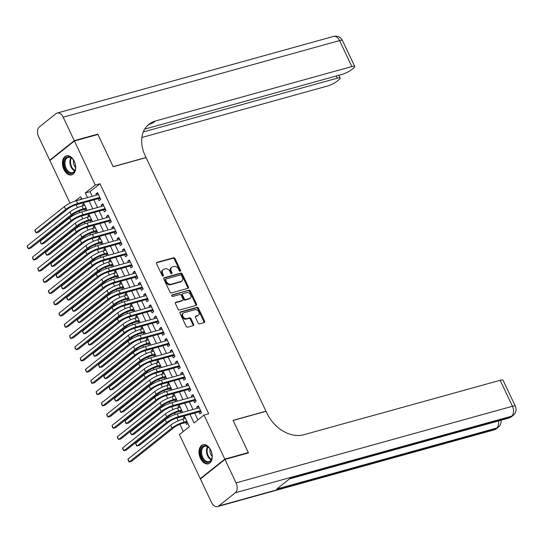 <?xml version="1.0" encoding="UTF-8"?>
<svg xmlns="http://www.w3.org/2000/svg" width="543" height="543" viewBox="0 0 543 543"><rect width="100%" height="100%" fill="white"/><g stroke="black" fill="none" stroke-linecap="round" stroke-linejoin="round"><path stroke-width="0.81" d="M180.276 271.249A0.869 0.645 51.5 0 0 180.554 270.299L175.022 258.597A1.242 0.923 51.5 0 0 173.577 257.755L156.968 262.357A1.242 0.923 51.5 0 0 156.567 263.715L162.099 275.416A0.869 0.645 51.5 0 0 163.389 275.057L162.676 273.543A3.977 2.959 51.5 0 1 163.151 269.613A3.977 2.959 51.5 0 1 163.966 269.199L165.343 268.819A3.977 2.959 51.5 0 1 169.966 271.52L170.678 273.034A0.869 0.645 51.5 0 0 171.975 272.681L171.255 271.167A3.977 2.959 51.5 0 1 171.731 267.231A3.977 2.959 51.5 0 1 172.545 266.823L173.93 266.437A3.977 2.959 51.5 0 1 178.545 269.145L179.265 270.658A0.869 0.645 51.5 0 0 180.276 271.249M179.984 271.256A0.869 0.645 51.5 0 0 179.889 270.828L174.357 259.126A1.242 0.923 51.5 0 0 172.918 258.278L156.479 262.839M162.825 276.014A0.869 0.645 51.5 0 0 162.73 275.586L162.011 274.072L162.676 273.543M171.405 273.638A0.869 0.645 51.5 0 0 171.31 273.204L170.597 271.69L171.255 271.167M200.462 458.401A9.883 6.306 74.5 0 1 203.001 444.758A9.883 6.306 74.5 0 1 210.813 450.167A9.883 6.306 74.5 0 1 208.281 463.803A9.883 6.306 74.5 0 1 200.462 458.401M63.884 169.464A9.883 6.306 74.5 0 1 66.422 155.821A9.883 6.306 74.5 0 1 74.235 161.23A9.883 6.306 74.5 0 1 71.703 174.866A9.883 6.306 74.5 0 1 63.884 169.464M198.114 323.017A1.242 0.923 51.5 0 0 199.559 323.859L204.216 322.569A1.242 0.923 51.5 0 0 204.623 321.212L198.48 308.214A1.242 0.923 51.5 0 0 197.034 307.372L180.425 311.974A1.242 0.923 51.5 0 0 180.025 313.331L186.168 326.329A1.242 0.923 51.5 0 0 187.606 327.178L193.24 325.617A1.242 0.923 51.5 0 0 193.641 324.259L191.014 318.693A1.242 0.923 51.5 0 0 189.568 317.852L186.778 318.626A3.326 2.471 51.5 0 1 183.154 316.8A3.326 2.471 51.5 0 1 183.31 313.073A3.326 2.471 51.5 0 1 183.989 312.727L194.923 309.7A3.326 2.471 51.5 0 1 198.548 311.519A3.326 2.471 51.5 0 1 198.385 315.252A3.326 2.471 51.5 0 1 197.713 315.592L195.887 316.094A1.242 0.923 51.5 0 0 195.487 317.451L198.114 323.017M70.054 203.191L49.888 160.518L74.439 140.997L97.944 134.481L113.188 166.742L146.094 157.619L265.968 411.207L233.062 420.33L248.314 452.59L224.809 459.106L200.258 478.634L179.441 434.59L189.392 426.676L184.321 415.938M74.439 140.997L95.263 185.041L85.305 192.955L87.504 197.611M189.969 414.37L194.041 422.983L203.992 415.069L208.695 413.766L99.96 183.738L95.263 185.041M203.992 415.069L224.809 459.106M188.027 288.313A1.242 0.923 51.5 0 0 188.428 286.962L182.285 273.964A1.242 0.923 51.5 0 0 180.839 273.115L164.23 277.724A1.242 0.923 51.5 0 0 163.83 279.082L169.973 292.073A1.242 0.923 51.5 0 0 171.418 292.921L188.027 288.313M190.383 291.089L196.525 304.087A1.242 0.923 51.5 0 1 196.125 305.444L179.516 310.046A1.242 0.923 51.5 0 1 178.07 309.205L175.443 303.639A1.242 0.923 51.5 0 1 175.844 302.281L182.577 300.415A1.242 0.923 51.5 0 0 182.984 299.057L181.24 295.372A1.242 0.923 51.5 0 0 179.794 294.523L172.783 296.464A0.869 0.645 51.5 0 1 172.05 294.924L188.937 290.24A1.242 0.923 51.5 0 1 190.383 291.089L189.717 291.618L195.86 304.616L196.525 304.087M183.948 418.884L183.385 417.676L184.939 417.248M185.638 422.447L186.561 424.409L187.844 423.397M178.647 407.664L178.077 406.456L179.631 406.028M180.33 411.227L181.077 412.809M173.339 396.444L172.776 395.236L174.33 394.809M175.029 400.008L175.776 401.582M168.038 385.218L167.468 384.016L169.022 383.582M169.721 388.788L170.468 390.363M162.737 373.998L162.167 372.797L163.721 372.362M164.42 377.561L165.167 379.143M157.429 362.778L156.859 361.577L158.42 361.143M159.113 366.342L159.859 367.923M152.128 351.559L151.558 350.35L153.112 349.923M153.812 355.122L154.558 356.703M146.82 340.339L146.25 339.131L147.811 338.703M148.511 343.902L149.257 345.484M141.519 329.119L140.949 327.911L142.504 327.483M143.203 332.683L143.949 334.257M136.212 317.893L135.648 316.691L137.203 316.257M137.902 321.463L138.648 323.037M130.911 306.673L130.34 305.471L131.895 305.037M132.594 310.236L133.34 311.818M125.603 295.453L125.039 294.252L126.594 293.817M127.293 299.017L128.039 300.598M120.302 284.233L119.731 283.025L121.286 282.598M121.985 287.797L122.732 289.378M115.001 273.014L114.43 271.805L115.985 271.378M116.684 276.577L117.431 278.159M109.693 261.794L109.123 260.586L110.684 260.158M111.376 265.357L112.123 266.932M104.392 250.567L103.822 249.366L105.376 248.932M106.075 254.138L106.822 255.712M99.084 239.348L98.514 238.146L100.075 237.712M100.767 242.911L101.521 244.493M93.783 228.128L93.213 226.926L94.767 226.492M95.466 231.691L96.213 233.273M88.475 216.908L87.905 215.7L89.466 215.272M90.165 220.472L90.912 222.053M98.134 198.697L99.057 200.666L100.72 199.342L97.536 192.609L95.873 193.932L96.444 195.134M103.435 209.917L104.365 211.885L106.021 210.562L102.837 203.829L101.181 205.152L101.751 206.354M108.736 221.144L109.666 223.105L111.329 221.782L108.145 215.055L106.482 216.372L107.052 217.573M114.044 232.363L114.973 234.325L116.63 233.008L113.446 226.275L111.79 227.592L112.36 228.793M119.345 243.583L120.274 245.545L121.937 244.228L118.754 237.495L117.091 238.811L117.661 240.02M124.652 254.803L125.582 256.764L127.238 255.448L124.055 248.714L122.399 250.031L122.969 251.239M129.953 266.022L130.883 267.984L132.54 266.667L129.363 259.934L127.7 261.258L128.27 262.459M135.261 277.242L136.184 279.211L137.847 277.887L134.664 271.154L133.008 272.477L133.571 273.679M140.562 288.469L141.492 290.43L143.148 289.107L139.965 282.38L138.309 283.697L138.879 284.899M145.87 299.688L146.793 301.65L148.456 300.333L145.273 293.6L143.61 294.917L144.18 296.118M151.171 310.908L152.101 312.87L153.757 311.553L150.574 304.82L148.918 306.137L149.488 307.345M156.479 322.128L157.402 324.09L159.065 322.773L155.882 316.04L154.219 317.356L154.789 318.565M161.78 333.348L162.71 335.309L164.366 333.993L161.183 327.259L159.527 328.583L160.097 329.784M167.081 344.567L168.011 346.536L169.674 345.212L166.491 338.479L164.828 339.803L165.398 341.004M172.389 355.787L173.319 357.756L174.975 356.432L171.792 349.706L170.135 351.022L170.706 352.224M177.69 367.014L178.62 368.975L180.276 367.659L177.099 360.925L175.437 362.242L176.007 363.443M182.998 378.233L183.921 380.195L185.584 378.878L182.4 372.145L180.744 373.462L181.308 374.67M188.299 389.453L189.229 391.415L190.885 390.098L187.708 383.365L186.045 384.682L186.616 385.89M193.607 400.673L194.53 402.635L196.193 401.318L193.009 394.585L191.353 395.908L191.917 397.109M99.96 183.738L90.009 191.652L92.208 196.308M93.891 199.872L97.509 207.528M99.199 211.091L102.817 218.748M104.5 222.318L108.118 229.974M109.808 233.538L113.426 241.194M115.109 244.757L118.727 252.414M120.41 255.977L124.035 263.633M125.718 267.197L129.336 274.853M131.019 278.416L134.644 286.073M136.327 289.643L139.945 297.299M141.628 300.863L145.246 308.519M146.936 312.082L150.554 319.739M152.237 323.302L155.855 330.959M157.545 334.522L161.162 342.178M162.846 345.742L166.463 353.398M168.147 356.968L171.771 364.625M173.455 368.188L177.072 375.844M178.756 379.408L182.38 387.064M184.063 390.627L187.681 398.284M189.364 401.847L192.982 409.503M194.672 413.067L197.903 419.909M198.908 411.893L199.838 413.861L201.494 412.537L198.31 405.804L196.654 407.128L197.224 408.329M76.135 204.799L77.486 207.65M79.088 211.044L79.787 212.53M81.436 216.019L82.787 218.87M84.389 222.263L85.088 223.75M86.744 227.239L88.088 230.096M89.697 233.483L90.396 234.97M92.045 238.458L93.396 241.316M94.998 244.703L95.697 246.189M97.353 249.678L98.697 252.536M100.306 255.929L101.005 257.409M102.654 260.905L104.005 263.755M105.607 267.149L106.306 268.629M107.955 272.124L109.306 274.975M110.908 278.369L111.614 279.855M113.263 283.344L114.614 286.195M116.216 289.589L116.915 291.075M118.564 294.564L119.915 297.421M121.517 300.808L122.223 302.295M123.872 305.784L125.223 308.641M126.824 312.028L127.524 313.515M129.173 317.003L130.524 319.861M132.125 323.255L132.831 324.734M134.481 328.23L135.825 331.081M137.433 334.474L138.132 335.954M139.782 339.45L141.132 342.3M142.734 345.694L143.433 347.181M145.09 350.669L146.434 353.52M148.042 356.914L148.741 358.4M150.391 361.889L151.741 364.747M153.343 368.134L154.042 369.62M155.692 373.109L157.042 375.966M158.644 379.353L159.35 380.84M160.999 384.329L162.35 387.186M163.952 390.58L164.651 392.06M166.301 395.555L167.651 398.406M169.253 401.8L169.959 403.279M171.608 406.775L172.959 409.626M174.561 413.019L175.26 414.506M176.909 417.995L178.26 420.845M179.862 424.239L183.303 431.515M81.498 198.419L79.828 199.743M83.88 203.462L82.604 204.48L83.174 205.688M84.857 209.252L85.604 210.833M86.622 210.548L87.063 210.195M87.905 215.7L89.188 214.689M91.93 221.768L92.371 221.422M93.213 226.926L94.489 225.908M97.231 232.988L97.672 232.642M98.514 238.146L99.797 237.128M102.539 244.214L102.98 243.861M103.822 249.366L105.098 248.348M107.84 255.434L108.281 255.081M109.123 260.586L110.405 259.568M113.148 266.654L113.589 266.301M114.43 271.805L115.707 270.787M118.449 277.873L118.89 277.521M119.731 283.025L121.014 282.014M123.756 289.093L124.191 288.747M125.039 294.252L126.315 293.234M129.058 300.313L129.499 299.967M130.34 305.471L131.623 304.453M134.359 311.533L134.8 311.187M135.648 316.691L136.924 315.673M139.666 322.759L140.108 322.406M140.949 327.911L142.225 326.893M144.967 333.979L145.409 333.626M146.25 339.131L147.533 338.113M150.275 345.199L150.716 344.846M151.558 350.35L152.834 349.339M155.576 356.418L156.017 356.072M156.859 361.577L158.142 360.559M160.884 367.638L161.325 367.292M162.167 372.797L163.443 371.779M166.185 378.858L166.626 378.512M167.468 384.016L168.751 382.998M171.493 390.084L171.934 389.731M172.776 395.236L174.052 394.218M176.794 401.304L177.235 400.951M178.077 406.456L179.36 405.438M182.095 412.524L182.536 412.171M183.385 417.676L184.661 416.664M201.154 478.383L200.258 478.634M248.314 452.59L247.581 453.174M81.857 199.179L80.663 196.647L75.043 201.114M182.631 412.375L179.014 404.718M177.33 401.155L173.712 393.499M172.029 389.935L168.405 382.279M166.721 378.715L163.104 371.059M161.42 367.489L157.796 359.833M156.112 356.269L152.495 348.613M150.811 345.049L147.194 337.393M145.504 333.83L141.886 326.173M140.203 322.61L136.585 314.954M134.895 311.39L131.277 303.734M129.594 300.164L125.976 292.507M124.293 288.944L120.668 281.288M118.985 277.724L115.367 270.068M113.684 266.504L110.059 258.848M108.376 255.285L104.758 247.628M103.075 244.065L99.457 236.409M97.767 232.838L94.149 225.182M92.466 221.619L88.848 213.962M87.158 210.399L83.541 202.743M89.195 201.175L92.812 208.831M94.496 212.394L98.113 220.051M99.803 223.621L103.421 231.277M105.104 234.841L108.722 242.497M110.412 246.06L114.03 253.717M115.713 257.28L119.331 264.936M121.014 268.5L124.639 276.156M126.322 279.72L129.94 287.376M131.623 290.946L135.241 298.602M136.931 302.166L140.549 309.822M142.232 313.386L145.85 321.042M147.54 324.605L151.158 332.262M152.841 335.825L156.459 343.481M158.149 347.045L161.766 354.701M163.45 358.271L167.068 365.928M168.751 369.491L172.375 377.147M174.059 380.711L177.676 388.367M179.36 391.931L182.984 399.587M184.668 403.15L188.285 410.807M90.009 191.652L85.305 192.955M82.604 204.48L84.158 204.053M95.873 193.932L97.896 193.369M101.181 205.152L103.197 204.589M106.482 216.372L108.505 215.809M111.79 227.592L113.806 227.035M117.091 238.811L119.114 238.255M122.399 250.031L124.415 249.475M127.7 261.258L129.716 260.694M133.008 272.477L135.024 271.914M138.309 283.697L140.325 283.134M143.61 294.917L145.633 294.36M148.918 306.137L150.934 305.58M154.219 317.356L156.241 316.8M159.527 328.583L161.542 328.02M164.828 339.803L166.85 339.239M170.135 351.022L172.151 350.459M175.437 362.242L177.459 361.686M180.744 373.462L182.76 372.905M186.045 384.682L188.061 384.125M191.353 395.908L193.369 395.345M196.654 407.128L198.67 406.564M171.731 267.231L171.072 267.76A3.977 2.959 51.5 0 0 170.597 271.69M163.151 269.613L162.486 270.136A3.977 2.959 51.5 0 0 162.011 274.072M187.858 288.36A1.242 0.923 51.5 0 0 187.763 287.485L181.62 274.486A1.242 0.923 51.5 0 0 180.181 273.645L163.742 278.199M181.566 275.532A0.869 0.645 51.5 0 0 180.554 274.941L165.975 278.98A0.869 0.645 51.5 0 0 165.696 279.93L166.45 281.532A3.977 2.959 51.5 0 0 171.072 284.233L181.036 281.471A3.977 2.959 51.5 0 0 181.844 281.064A3.977 2.959 51.5 0 0 182.319 277.127L181.566 275.532M165.316 279.509A0.869 0.645 51.5 0 0 165.031 280.459L165.696 279.93M181.844 281.064L181.179 281.593A3.977 2.959 51.5 0 1 180.371 282L170.407 284.763A3.977 2.959 51.5 0 1 165.785 282.055L165.031 280.459M195.948 305.492A1.242 0.923 51.5 0 0 195.86 304.616M175.348 302.763L181.919 300.944A1.242 0.923 51.5 0 0 182.17 300.815L182.835 300.286M171.683 295.372L188.937 290.24M189.568 298.48A3.326 2.471 51.5 0 0 190.247 298.134A3.326 2.471 51.5 0 0 190.403 294.408A3.326 2.471 51.5 0 0 186.785 292.582L182.93 293.654A1.242 0.923 51.5 0 0 182.529 295.012L184.274 298.698A1.242 0.923 51.5 0 0 185.72 299.546L189.568 298.48L188.903 299.003A3.326 2.471 51.5 0 0 189.582 298.664L190.247 298.134M182.265 294.184A1.242 0.923 51.5 0 0 181.864 295.535L182.529 295.012M188.903 299.003L185.054 300.075A1.242 0.923 51.5 0 1 183.609 299.227L181.864 295.535M189.717 291.618A1.242 0.923 51.5 0 0 188.272 290.77M198.385 315.252L197.727 315.775A3.326 2.471 51.5 0 1 197.048 316.121L195.399 316.576M183.31 313.073L182.652 313.603A3.326 2.471 51.5 0 0 182.496 317.329A3.326 2.471 51.5 0 0 186.113 319.148L186.778 318.626M193.07 325.664A1.242 0.923 51.5 0 0 192.975 324.782L190.349 319.223A1.242 0.923 51.5 0 0 188.903 318.374L186.113 319.148M204.046 322.617A1.242 0.923 51.5 0 0 203.958 321.741L197.815 308.743A1.242 0.923 51.5 0 0 196.369 307.895L179.93 312.456M86.554 209.116L81.613 210.148A6.333 1.276 154.7 0 0 73.597 214.091L30.829 248.097L28.474 248.748L71.248 214.743A9.502 1.914 -25.3 0 1 83.276 208.831L86.052 208.057M27.15 245.945L28.474 248.748L27.388 247.275L27.15 245.945L69.918 211.94A9.502 1.914 -25.3 0 1 81.945 206.028L84.728 205.254M85.801 208.987L86.303 208.593M34.895 230.049L36.218 232.859L35.132 231.386L34.895 230.049L64.393 206.598A9.502 1.914 -25.3 0 1 76.42 200.686L98.466 194.577M100.394 198.657L99.077 198.439L76.088 204.813A6.333 1.276 154.7 0 0 68.072 208.75L38.573 232.207L36.218 232.859L65.717 209.401A9.502 1.914 -25.3 0 1 77.744 203.489L99.79 197.38M99.077 198.439L99.96 197.733M67.726 172.009A8.552 5.457 74.5 0 1 64.474 160.361A8.552 5.457 74.5 0 1 71.9 158.264A8.552 5.457 74.5 0 1 72.891 159.316A8.552 5.457 74.5 0 1 75.45 168.54A8.552 5.457 74.5 0 1 67.726 172.009M73.013 159.472A7.921 5.057 -105.5 0 0 72.219 158.644A7.921 5.057 -105.5 0 0 68.167 157.375A7.921 5.057 -105.5 0 0 64.97 163.341A7.921 5.057 -105.5 0 0 68.35 171.371A7.921 5.057 -105.5 0 0 72.395 172.64A7.921 5.057 -105.5 0 0 75.477 168.344M73.549 160.233A5.64 3.597 -105.5 0 0 75.538 167.42M67.128 155.692A9.822 6.265 -105.5 0 0 63.232 163.124A9.822 6.265 -105.5 0 0 67.413 173.027A9.822 6.265 -105.5 0 0 72.375 174.615M204.304 460.946A8.552 5.457 74.5 0 1 201.053 449.299A8.552 5.457 74.5 0 1 208.478 447.201A8.552 5.457 74.5 0 1 209.476 448.253A8.552 5.457 74.5 0 1 212.028 457.477A8.552 5.457 74.5 0 1 204.304 460.946M209.598 448.409A7.921 5.057 -105.5 0 0 208.797 447.581A7.921 5.057 -105.5 0 0 204.745 446.312A7.921 5.057 -105.5 0 0 201.555 452.278A7.921 5.057 -105.5 0 0 204.928 460.308A7.921 5.057 -105.5 0 0 208.98 461.577A7.921 5.057 -105.5 0 0 212.055 457.281M210.127 449.17A5.64 3.597 -105.5 0 0 212.123 456.358M203.706 444.629A9.822 6.265 -105.5 0 0 199.81 452.061A9.822 6.265 -105.5 0 0 203.992 461.964A9.822 6.265 -105.5 0 0 208.953 463.552M74.282 140.657L97.781 134.141L113.141 166.626L146.04 157.504L145.137 155.597A31.677 23.539 -128.5 0 1 148.925 124.286A31.677 23.539 -128.5 0 1 155.379 121.028L351.844 66.558L339.565 40.582L63.198 117.207L74.282 140.657L49.725 160.185L50.621 159.934M97.781 134.141L97.048 134.732M143.304 131.956L337.217 78.192A7.602 1.527 154.7 0 1 340.108 78.111A7.602 1.527 154.7 0 1 338.873 79.794L336.918 81.348A7.602 1.527 154.7 0 1 327.293 86.079L141.879 137.488M63.198 117.207A7.602 4.853 -105.5 0 0 57.185 113.046A7.602 4.853 -105.5 0 0 56.031 113.643L39.442 126.831A7.602 4.853 -105.5 0 0 38.641 136.734L49.725 160.185M144.703 129.125L341.927 74.445A7.602 1.527 154.7 0 0 351.545 69.714L353.507 68.16A7.602 1.527 154.7 0 0 354.735 66.477A7.602 1.527 154.7 0 0 351.844 66.558M147.771 125.29A31.677 23.539 -128.5 0 1 152.99 122.928L155.379 121.028M224.972 459.446L200.415 478.967L211.505 502.418A7.602 4.853 -105.5 0 0 217.512 506.578A7.602 4.853 -105.5 0 0 218.666 505.988L235.255 492.793A7.602 4.853 -105.5 0 0 236.056 482.897L224.972 459.446L248.47 452.93L233.117 420.445L266.016 411.322L266.918 413.23A31.677 23.539 51.5 0 0 303.68 434.767L500.151 380.29A7.602 1.527 -25.3 0 1 503.042 380.209L515.321 406.184A7.602 1.527 154.7 0 0 512.429 406.266L500.151 380.29M236.056 482.897L512.429 406.266A7.602 4.853 74.5 0 1 511.628 416.169L509.972 417.486L290.003 478.478L276.726 489.026L496.696 428.04L495.04 429.357A7.602 4.853 74.5 0 1 493.886 429.954L217.512 506.578M91.855 220.336L86.921 221.374A6.333 1.276 154.7 0 0 78.898 225.311L36.13 259.316L33.781 259.968L76.549 225.963A9.502 1.914 -25.3 0 1 88.577 220.051L91.36 219.284M32.451 257.165L33.781 259.968L33.225 259.622L32.451 257.165L75.226 223.159A9.502 1.914 -25.3 0 1 87.253 217.248L90.036 216.474M91.109 220.207L91.611 219.813M97.163 231.556L92.222 232.594A6.333 1.276 154.7 0 0 84.206 236.531L41.431 270.536L39.082 271.188L81.857 237.182A9.502 1.914 -25.3 0 1 93.885 231.27L96.661 230.504M37.759 268.385L39.082 271.188L38.526 270.842L37.759 268.385L80.527 234.379A9.502 1.914 -25.3 0 1 92.554 228.467L95.337 227.693M96.41 231.433L96.912 231.033M102.464 242.775L97.53 243.814A6.333 1.276 154.7 0 0 89.507 247.757L46.739 281.763L44.39 282.414L87.158 248.409A9.502 1.914 -25.3 0 1 99.186 242.497L101.969 241.723M43.06 279.604L44.39 282.414L43.834 282.061L43.06 279.604L85.835 245.599A9.502 1.914 -25.3 0 1 97.862 239.687L100.638 238.92M101.717 242.653L102.22 242.253M107.772 253.995L102.831 255.034A6.333 1.276 154.7 0 0 94.815 258.977L52.04 292.982L49.691 293.634L92.466 259.629A9.502 1.914 -25.3 0 1 104.494 253.717L107.27 252.943M48.368 290.831L49.691 293.634L48.605 292.161L48.368 290.831L91.136 256.819A9.502 1.914 -25.3 0 1 103.163 250.907L105.946 250.14M107.019 253.873L107.521 253.472M40.196 241.275L41.526 244.078L40.969 243.726L40.196 241.275L69.694 217.818A9.502 1.914 -25.3 0 1 81.722 211.906L103.767 205.797M105.695 209.876L104.378 209.659L81.389 216.033A6.333 1.276 154.7 0 0 73.373 219.976L43.874 243.427L41.526 244.078L71.024 220.628A9.502 1.914 -25.3 0 1 83.052 214.716L105.091 208.6M104.378 209.659L105.261 208.953M45.503 252.495L46.827 255.298L45.741 253.825L45.503 252.495L75.002 229.037A9.502 1.914 -25.3 0 1 87.029 223.125L109.075 217.017M111.003 221.096L109.686 220.879L86.697 227.252A6.333 1.276 154.7 0 0 78.674 231.196L49.175 254.647L46.827 255.298L76.325 231.847A9.502 1.914 -25.3 0 1 88.353 225.936L110.399 219.82M109.686 220.879L110.568 220.18M50.804 263.715L52.135 266.518L51.578 266.165L50.804 263.715L80.303 240.264A9.502 1.914 -25.3 0 1 92.33 234.352L114.376 228.236M116.304 232.316L114.987 232.099L91.998 238.472A6.333 1.276 154.7 0 0 83.982 242.416L54.483 265.866L52.135 266.518L81.633 243.067A9.502 1.914 -25.3 0 1 93.661 237.155L115.7 231.04M114.987 232.099L115.869 231.399M56.112 274.934L57.436 277.738L56.879 277.392L56.112 274.934L85.611 251.484A9.502 1.914 -25.3 0 1 97.638 245.572L119.677 239.456M121.612 243.542L120.295 243.318L97.306 249.692A6.333 1.276 154.7 0 0 89.283 253.635L59.784 277.086L57.436 277.738L86.934 254.287A9.502 1.914 -25.3 0 1 98.962 248.375L121.008 242.266M120.295 243.318L121.177 242.619M113.073 265.222L108.138 266.253A6.333 1.276 154.7 0 0 100.116 270.197L57.348 304.202L54.999 304.854L97.767 270.848A9.502 1.914 -25.3 0 1 109.795 264.936L112.577 264.163M53.669 302.051L54.999 304.854L54.443 304.501L53.669 302.051L96.444 268.045A9.502 1.914 -25.3 0 1 108.471 262.133L111.247 261.359M112.326 265.093L112.829 264.692M61.413 286.154L62.744 288.964L62.187 288.611L61.413 286.154L90.912 262.703A9.502 1.914 -25.3 0 1 102.939 256.791L124.985 250.676M126.913 254.762L125.596 254.538L102.607 260.911A6.333 1.276 154.7 0 0 94.591 264.855L65.092 288.313L62.744 288.964L92.242 265.507A9.502 1.914 -25.3 0 1 104.27 259.595L126.309 253.486M125.596 254.538L126.478 253.839M118.381 276.441L113.439 277.473A6.333 1.276 154.7 0 0 105.423 281.417L62.649 315.422L60.3 316.074L103.068 282.068A9.502 1.914 -25.3 0 1 115.096 276.156L117.879 275.382M58.977 313.27L60.3 316.074L59.214 314.601L58.977 313.27L101.745 279.265A9.502 1.914 -25.3 0 1 113.772 273.353L116.555 272.579M117.627 276.312L118.13 275.919M66.721 297.374L68.045 300.184L66.959 298.711L66.721 297.374L96.22 273.923A9.502 1.914 -25.3 0 1 108.247 268.011L130.286 261.902M132.22 265.982L130.904 265.765L107.914 272.138A6.333 1.276 154.7 0 0 99.892 276.075L70.393 299.532L68.045 300.184L97.543 276.726A9.502 1.914 -25.3 0 1 109.571 270.814L131.616 264.706M130.904 265.765L131.779 265.059M123.682 287.661L118.741 288.7A6.333 1.276 154.7 0 0 110.724 292.636L67.956 326.642L65.601 327.293L108.376 293.288A9.502 1.914 -25.3 0 1 120.403 287.376L123.186 286.609M64.278 324.49L65.601 327.293L65.051 326.947L64.278 324.49L107.052 290.485A9.502 1.914 -25.3 0 1 119.08 284.573L121.856 283.799M122.935 287.532L123.437 287.138M72.022 308.6L73.346 311.404L72.26 309.931L72.022 308.6L101.521 285.143A9.502 1.914 -25.3 0 1 113.548 279.231L135.594 273.122M137.522 277.201L136.205 276.984L113.216 283.358A6.333 1.276 154.7 0 0 105.199 287.301L75.701 310.752L73.346 311.404L102.844 287.953A9.502 1.914 -25.3 0 1 114.872 282.034L136.917 275.925M136.205 276.984L137.087 276.278M128.983 298.881L124.048 299.919A6.333 1.276 154.7 0 0 116.032 303.856L73.257 337.861L70.909 338.513L113.677 304.508A9.502 1.914 -25.3 0 1 125.704 298.596L128.487 297.829M69.585 335.71L70.909 338.513L70.352 338.167L69.585 335.71L112.353 301.704A9.502 1.914 -25.3 0 1 124.381 295.792L127.164 295.019M128.236 298.759L128.739 298.358M77.33 319.82L78.654 322.623L77.568 321.151L77.33 319.82L106.828 296.363A9.502 1.914 -25.3 0 1 118.856 290.451L140.895 284.342M142.829 288.421L141.513 288.204L118.517 294.577A6.333 1.276 154.7 0 0 110.501 298.521L81.002 321.972L78.654 322.623L108.152 299.173A9.502 1.914 -25.3 0 1 120.179 293.261L142.225 287.145M141.513 288.204L142.388 287.505M134.291 310.101L129.349 311.139A6.333 1.276 154.7 0 0 121.333 315.083L78.565 349.088L76.21 349.74L118.985 315.734A9.502 1.914 -25.3 0 1 131.012 309.822L133.795 309.048M74.886 346.929L76.21 349.74L75.124 348.267L74.886 346.929L117.655 312.924A9.502 1.914 -25.3 0 1 129.682 307.012L132.465 306.245M133.544 309.978L134.04 309.578M82.631 331.04L83.955 333.843L82.869 332.37L82.631 331.04L112.129 307.589A9.502 1.914 -25.3 0 1 124.157 301.677L146.203 295.562M148.13 299.641L146.814 299.424L123.824 305.797A6.333 1.276 154.7 0 0 115.808 309.741L86.31 333.192L83.955 333.843L113.453 310.392A9.502 1.914 -25.3 0 1 125.481 304.48L147.526 298.365M146.814 299.424L147.696 298.725M139.592 321.32L134.657 322.359A6.333 1.276 154.7 0 0 126.634 326.302L83.866 360.308L81.518 360.959L124.286 326.954A9.502 1.914 -25.3 0 1 136.313 321.042L139.096 320.268M80.188 358.149L81.518 360.959L80.961 360.606L80.188 358.149L122.962 324.144A9.502 1.914 -25.3 0 1 134.99 318.232L137.773 317.465M138.845 321.198L139.347 320.798M87.932 342.26L89.262 345.063L88.706 344.717L87.932 342.26L117.431 318.809A9.502 1.914 -25.3 0 1 129.458 312.897L151.504 306.781M153.431 310.868L152.115 310.644L129.125 317.017A6.333 1.276 154.7 0 0 121.109 320.961L91.611 344.411L89.262 345.063L118.761 321.612A9.502 1.914 -25.3 0 1 130.788 315.7L152.827 309.585M152.115 310.644L152.997 309.944M144.9 332.547L139.958 333.578A6.333 1.276 154.7 0 0 131.942 337.522L89.174 371.527L86.819 372.179L129.594 338.174A9.502 1.914 -25.3 0 1 141.621 332.262L144.397 331.488M85.495 369.376L86.819 372.179L85.733 370.706L85.495 369.376L128.263 335.37A9.502 1.914 -25.3 0 1 140.291 329.458L143.074 328.685M144.146 332.418L144.648 332.017M93.24 353.479L94.563 356.289L94.007 355.936L93.24 353.479L122.738 330.029A9.502 1.914 -25.3 0 1 134.766 324.117L156.812 318.001M158.739 322.087L157.422 321.863L134.433 328.237A6.333 1.276 154.7 0 0 126.41 332.18L96.912 355.638L94.563 356.289L124.062 332.832A9.502 1.914 -25.3 0 1 136.089 326.92L158.135 320.811M157.422 321.863L158.305 321.164M150.201 343.767L145.266 344.798A6.333 1.276 154.7 0 0 137.243 348.742L94.475 382.747L92.127 383.399L134.895 349.393A9.502 1.914 -25.3 0 1 146.922 343.481L149.705 342.708M90.796 380.595L92.127 383.399L91.57 383.046L90.796 380.595L133.571 346.59A9.502 1.914 -25.3 0 1 145.599 340.678L148.375 339.904M149.454 343.638L149.956 343.237M98.541 364.699L99.871 367.509L99.315 367.156L98.541 364.699L128.039 341.248A9.502 1.914 -25.3 0 1 140.067 335.336L162.113 329.228M164.04 333.307L162.724 333.09L139.734 339.463A6.333 1.276 154.7 0 0 131.718 343.4L102.22 366.858L99.871 367.509L129.37 344.052A9.502 1.914 -25.3 0 1 141.397 338.14L163.436 332.031M162.724 333.09L163.606 332.384M155.508 354.986L150.567 356.025A6.333 1.276 154.7 0 0 142.551 359.961L99.776 393.967L97.428 394.618L140.203 360.613A9.502 1.914 -25.3 0 1 152.23 354.701L155.006 353.934M96.104 391.815L97.428 394.618L96.871 394.272L96.104 391.815L138.872 357.81A9.502 1.914 -25.3 0 1 150.9 351.898L153.683 351.124M154.755 354.857L155.257 354.464M103.849 375.926L105.172 378.729L104.086 377.256L103.849 375.926L133.347 352.468A9.502 1.914 -25.3 0 1 145.375 346.556L167.414 340.447M169.348 344.527L168.031 344.31L145.042 350.683A6.333 1.276 154.7 0 0 137.019 354.62L107.521 378.077L105.172 378.729L134.671 355.271A9.502 1.914 -25.3 0 1 146.698 349.359L168.744 343.251M168.031 344.31L168.914 343.604M160.809 366.206L155.875 367.244A6.333 1.276 154.7 0 0 147.852 371.181L105.084 405.187L102.736 405.838L145.504 371.833A9.502 1.914 -25.3 0 1 157.531 365.921L160.314 365.154M101.405 403.035L102.736 405.838L102.179 405.492L101.405 403.035L144.18 369.03A9.502 1.914 -25.3 0 1 156.208 363.118L158.984 362.344M160.063 366.084L160.565 365.683M109.15 387.145L110.48 389.949L109.924 389.596L109.15 387.145L138.648 363.688A9.502 1.914 -25.3 0 1 150.676 357.776L172.722 351.667M174.649 355.746L173.332 355.529L150.343 361.903A6.333 1.276 154.7 0 0 142.327 365.846L112.829 389.297L110.48 389.949L139.979 366.498A9.502 1.914 -25.3 0 1 152.006 360.586L174.045 354.47M173.332 355.529L174.215 354.83M166.117 377.426L161.176 378.464A6.333 1.276 154.7 0 0 153.16 382.408L110.385 416.413L108.037 417.065L150.805 383.059A9.502 1.914 -25.3 0 1 162.832 377.147L165.615 376.374M106.713 414.255L108.037 417.065L106.951 415.592L106.713 414.255L149.481 380.249A9.502 1.914 -25.3 0 1 161.509 374.337L164.291 373.57M165.364 377.304L165.866 376.903M114.458 398.365L115.781 401.168L114.695 399.696L114.458 398.365L143.956 374.914A9.502 1.914 -25.3 0 1 155.984 369.002L178.023 362.887M179.957 366.966L178.64 366.749L155.651 373.122A6.333 1.276 154.7 0 0 147.628 377.066L118.13 400.517L115.781 401.168L145.28 377.718A9.502 1.914 -25.3 0 1 157.307 371.806L179.353 365.69M178.64 366.749L179.523 366.05M171.418 388.645L166.477 389.684A6.333 1.276 154.7 0 0 158.461 393.627L115.693 427.633L113.344 428.284L156.112 394.279A9.502 1.914 -25.3 0 1 168.14 388.367L170.923 387.593M112.014 425.474L113.344 428.284L112.788 427.932L112.014 425.474L154.789 391.469A9.502 1.914 -25.3 0 1 166.816 385.557L169.592 384.79M170.672 388.523L171.174 388.123M119.759 409.585L121.082 412.388L120.532 412.042L119.759 409.585L149.257 386.134A9.502 1.914 -25.3 0 1 161.285 380.222L183.33 374.107M185.258 378.193L183.941 377.969L160.952 384.342A6.333 1.276 154.7 0 0 152.936 388.286L123.437 411.737L121.082 412.388L150.581 388.937A9.502 1.914 -25.3 0 1 162.608 383.025L184.654 376.91M183.941 377.969L184.824 377.27M176.719 399.865L171.785 400.904A6.333 1.276 154.7 0 0 163.769 404.847L120.994 438.853L118.645 439.504L161.414 405.499A9.502 1.914 -25.3 0 1 173.441 399.587L176.224 398.813M117.322 436.701L118.645 439.504L117.559 438.031L117.322 436.701L160.09 402.696A9.502 1.914 -25.3 0 1 172.117 396.784L174.9 396.01M175.973 399.743L176.475 399.343M125.066 420.805L126.39 423.608L125.833 423.262L125.066 420.805L154.565 397.354A9.502 1.914 -25.3 0 1 166.592 391.442L188.631 385.326M190.566 389.412L189.249 389.188L166.253 395.562A6.333 1.276 154.7 0 0 158.237 399.505L128.739 422.956L126.39 423.608L155.889 400.157A9.502 1.914 -25.3 0 1 167.916 394.245L189.962 388.136M189.249 389.188L190.125 388.489M182.027 411.092L177.086 412.123A6.333 1.276 154.7 0 0 169.07 416.067L126.302 450.072L123.947 450.724L166.721 416.719A9.502 1.914 -25.3 0 1 178.749 410.807L181.532 410.033M122.623 447.921L123.947 450.724L122.861 449.251L122.623 447.921L165.391 413.915A9.502 1.914 -25.3 0 1 177.418 408.003L180.201 407.23M181.281 410.963L181.776 410.562M130.368 432.024L131.691 434.834L130.605 433.362L130.368 432.024L159.866 408.574A9.502 1.914 -25.3 0 1 171.893 402.662L193.939 396.553M195.867 400.632L194.55 400.415L171.561 406.788A6.333 1.276 154.7 0 0 163.545 410.725L134.046 434.183L131.691 434.834L161.19 411.377A9.502 1.914 -25.3 0 1 173.217 405.465L195.263 399.356M194.55 400.415L195.432 399.709M187.328 422.311L182.394 423.35A6.333 1.276 154.7 0 0 174.371 427.287L131.603 461.292L129.254 461.944L172.022 427.938A9.502 1.914 -25.3 0 1 184.05 422.026L186.833 421.259M127.924 459.14L129.254 461.944L128.698 461.598L127.924 459.14L170.699 425.135A9.502 1.914 -25.3 0 1 182.726 419.223L185.509 418.449M186.582 422.183L187.084 421.789M135.669 443.251L136.999 446.054L136.442 445.701L135.669 443.251L165.167 419.793A9.502 1.914 -25.3 0 1 177.194 413.881L199.24 407.773M201.168 411.852L199.851 411.635L176.862 418.008A6.333 1.276 154.7 0 0 168.846 421.945L139.347 445.403L136.999 446.054L166.497 422.597A9.502 1.914 -25.3 0 1 178.525 416.685L200.571 410.576M199.851 411.635L200.734 410.929M179.889 270.828L180.554 270.299M162.73 275.586L163.389 275.057M171.31 273.204L171.975 272.681M156.533 262.703L156.968 262.357M172.918 258.278L173.577 257.755M174.357 259.126L175.022 258.597M163.796 278.07L164.23 277.724M180.181 273.645L180.839 273.115M181.62 274.486L182.285 273.964M187.763 287.485L188.428 286.962M165.785 282.055L166.45 281.532M170.407 284.763L171.072 284.233M180.371 282L181.036 281.471M175.409 302.627L175.844 302.281M181.919 300.944L182.577 300.415M183.609 299.227L184.274 298.698M185.054 300.075L185.72 299.546M195.453 316.44L195.887 316.094M197.048 316.121L197.713 315.592M188.903 318.374L189.568 317.852M190.349 319.223L191.014 318.693M192.975 324.782L193.641 324.259M179.991 312.32L180.425 311.974M196.369 307.895L197.034 307.372M197.815 308.743L198.48 308.214M203.958 321.741L204.623 321.212M81.945 206.028L83.276 208.831M69.918 211.94L71.248 214.743M76.42 200.686L77.744 203.489M64.393 206.598L65.717 209.401M74.561 170.923A7.921 5.057 74.5 0 1 73.244 170.013A7.921 5.057 74.5 0 1 70.902 157.735M71.384 158.006A7.656 4.887 -105.5 0 0 73.773 169.674A7.656 4.887 -105.5 0 0 74.832 170.441M211.139 459.86A7.921 5.057 74.5 0 1 209.822 458.95A7.921 5.057 74.5 0 1 207.48 446.672M207.962 446.943A7.656 4.887 -105.5 0 0 210.351 458.611A7.656 4.887 -105.5 0 0 211.41 459.378M337.217 78.192L336.192 76.034M339.565 40.582A7.602 1.527 -25.3 0 1 342.457 40.501A7.602 7.602 0 0 0 333.558 36.422A7.602 4.853 74.5 0 1 339.565 40.582M218.666 505.988L495.04 429.357A7.602 5.647 51.5 0 0 496.587 428.576L498.243 427.26A7.602 5.647 -128.5 0 1 496.696 428.04A7.602 4.853 74.5 0 0 498.413 420.968M289.473 478.899L508.818 418.076A7.602 4.853 74.5 0 0 509.972 417.486A7.602 5.647 51.5 0 0 511.52 416.705L513.176 415.388A7.602 5.647 -128.5 0 1 511.628 416.169L235.255 492.793M87.253 217.248L88.577 220.051M75.226 223.159L76.549 225.963M92.554 228.467L93.885 231.27M80.527 234.379L81.857 237.182M97.862 239.687L99.186 242.497M85.835 245.599L87.158 248.409M103.163 250.907L104.494 253.717M91.136 256.819L92.466 259.629M81.722 211.906L83.052 214.716M69.694 217.818L71.024 220.628M87.029 223.125L88.353 225.936M75.002 229.037L76.325 231.847M92.33 234.352L93.661 237.155M80.303 240.264L81.633 243.067M97.638 245.572L98.962 248.375M85.611 251.484L86.934 254.287M108.471 262.133L109.795 264.936M96.444 268.045L97.767 270.848M102.939 256.791L104.27 259.595M90.912 262.703L92.242 265.507M113.772 273.353L115.096 276.156M101.745 279.265L103.068 282.068M108.247 268.011L109.571 270.814M96.22 273.923L97.543 276.726M119.08 284.573L120.403 287.376M107.052 290.485L108.376 293.288M113.548 279.231L114.872 282.034M101.521 285.143L102.844 287.953M124.381 295.792L125.704 298.596M112.353 301.704L113.677 304.508M118.856 290.451L120.179 293.261M106.828 296.363L108.152 299.173M129.682 307.012L131.012 309.822M117.655 312.924L118.985 315.734M124.157 301.677L125.481 304.48M112.129 307.589L113.453 310.392M134.99 318.232L136.313 321.042M122.962 324.144L124.286 326.954M129.458 312.897L130.788 315.7M117.431 318.809L118.761 321.612M140.291 329.458L141.621 332.262M128.263 335.37L129.594 338.174M134.766 324.117L136.089 326.92M122.738 330.029L124.062 332.832M145.599 340.678L146.922 343.481M133.571 346.59L134.895 349.393M140.067 335.336L141.397 338.14M128.039 341.248L129.37 344.052M150.9 351.898L152.23 354.701M138.872 357.81L140.203 360.613M145.375 346.556L146.698 349.359M133.347 352.468L134.671 355.271M156.208 363.118L157.531 365.921M144.18 369.03L145.504 371.833M150.676 357.776L152.006 360.586M138.648 363.688L139.979 366.498M161.509 374.337L162.832 377.147M149.481 380.249L150.805 383.059M155.984 369.002L157.307 371.806M143.956 374.914L145.28 377.718M166.816 385.557L168.14 388.367M154.789 391.469L156.112 394.279M161.285 380.222L162.608 383.025M149.257 386.134L150.581 388.937M172.117 396.784L173.441 399.587M160.09 402.696L161.414 405.499M166.592 391.442L167.916 394.245M154.565 397.354L155.889 400.157M177.418 408.003L178.749 410.807M165.391 413.915L166.721 416.719M171.893 402.662L173.217 405.465M159.866 408.574L161.19 411.377M182.726 419.223L184.05 422.026M170.699 425.135L172.022 427.938M177.194 413.881L178.525 416.685M165.167 419.793L166.497 422.597M165.133 279.597L165.798 279.075M182.014 294.306L182.679 293.783M340.108 78.111L338.784 75.314M354.735 66.477L342.457 40.501M333.558 36.422L57.185 113.046M508.818 418.076A7.602 7.602 0 0 0 511.52 416.705M513.176 415.388A7.602 7.602 0 0 0 515.321 406.184M493.886 429.954A7.602 7.602 0 0 0 496.587 428.576M498.243 427.26A7.602 7.602 0 0 0 501.04 420.234"/></g></svg>

